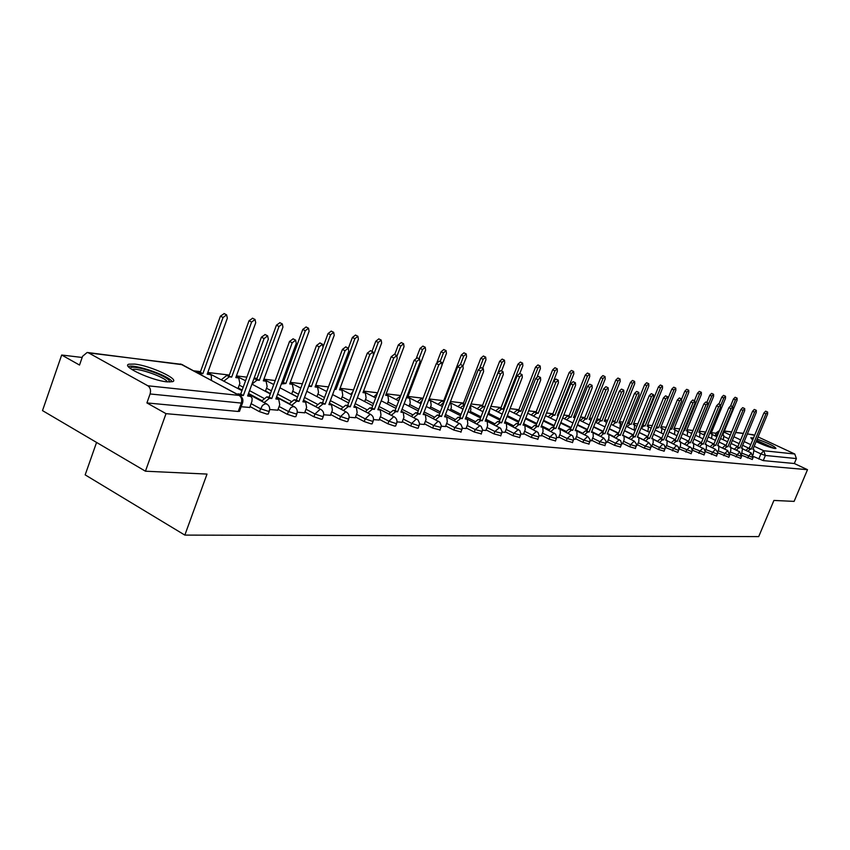 <?xml version="1.0" encoding="UTF-8"?>
<svg xmlns="http://www.w3.org/2000/svg" width="850" height="850" viewBox="0 0 850 850"><rect width="100%" height="100%" fill="white"/><g stroke="black" fill="none" stroke-linecap="round" stroke-linejoin="round"><path stroke-width="1.27" d="M741.763 455.281L752.293 459.446M729.895 454.059L740.732 458.352M717.697 452.795L728.854 457.236M705.139 451.509L716.635 456.078M692.272 450.192L704.076 454.899M679.161 448.906L691.146 453.677M665.667 447.578L677.843 452.423M651.769 446.207L658.601 449.522L664.137 451.138M637.447 444.805L644.374 448.173L650.027 449.809M622.689 443.349L629.712 446.781L635.481 448.428M607.474 441.851L614.593 445.336L620.479 447.015M591.781 440.311L598.995 443.859L605.009 445.559M575.577 438.717L582.898 442.329L589.039 444.051M558.843 437.07L566.27 440.757L572.549 442.489M541.556 435.359L549.089 439.121L555.507 440.884M523.674 433.606L531.324 437.431L537.891 439.216M505.187 431.779L512.954 435.689L519.669 437.495M486.051 429.888L493.935 433.882L500.82 435.71M466.236 427.943L474.247 432.013L481.291 433.861M445.697 425.914L453.836 430.079L461.061 431.938M424.405 423.81L432.671 428.071L440.087 429.951M402.316 421.632L410.709 425.978L417.414 428.241L418.317 427.89M379.366 419.358L387.908 423.81L394.761 426.126L395.728 425.744M355.534 417.01L364.204 421.568L371.227 423.916L372.247 423.523M330.735 414.556L339.564 419.22L346.747 421.632L347.831 421.207M304.938 412.006L313.916 416.787L321.279 419.252L322.437 418.784M278.067 409.339L287.204 414.258L294.759 416.766L295.981 416.277M250.059 406.566L259.356 411.612L267.102 414.173L268.409 413.652M134.704 364.087L128.956 364.183C120.551 366.095 151.555 380.524 167.036 381.862L172.465 381.703C180.455 379.631 150.312 365.617 134.704 364.087M753.493 438.037L750.773 437.771L752.771 439.779M756.139 441.607C763.991 445.315 770.249 447.61 774.924 448.492L775.954 448.439C774.924 446.399 768.666 443.296 757.18 439.11M716.221 433.277L711.365 432.692M705.798 432.034L699.295 431.258M692.984 430.504L686.906 429.771M679.798 428.921L674.167 428.251M666.23 427.295L661.066 426.679M652.247 425.627L647.594 425.074M643.216 424.543L642.462 424.458M637.829 423.906L633.718 423.417M629.266 422.875L627.704 422.694M622.986 422.131L619.438 421.706M614.901 421.164L612.489 420.877M607.665 420.293L604.732 419.942M600.1 419.39L596.774 418.997M591.855 418.413L589.571 418.136M584.853 417.573L580.561 417.053M575.535 416.457L573.941 416.266M569.128 415.692L563.816 415.055M558.673 414.439L557.823 414.343M552.904 413.748L546.508 412.983M536.169 411.751L528.604 410.848M518.883 409.679L510.085 408.627M501.033 407.554L490.918 406.342M482.577 405.344L471.059 403.962M463.494 403.059L450.479 401.508M443.743 400.701L429.133 398.958M423.087 398.225L408 396.429M400.775 395.558L386.187 393.816M377.602 392.796L363.556 391.117M353.515 389.916L340.064 388.301M328.461 386.92L315.658 385.39M302.377 383.796L290.296 382.351M283.592 381.554L282.296 381.395M275.188 380.545L263.904 379.196M257.019 378.377L254.161 378.038M246.851 377.156L236.428 375.913M229.351 375.062L207.804 372.491M200.515 371.62L193.949 370.834M82.163 357.467L61.678 355.024L79.528 365.054L82.578 356.288L87.157 352.463L88.623 352.899L147.857 385.783L239.116 395.409L181.581 364.342L88.623 352.899M96.571 442.436L85.17 474.874L184.843 535.096L207.018 474.077L145.446 471.208L166.005 413.663L807.5 469.689L794.112 501.383L773.914 500.438L758.71 536.605L184.843 535.096M145.446 471.208L42.5 410.603L61.678 355.024M758.083 436.932L794.771 454.006L796.397 458.575L794.325 463.516L763.236 460.604L753.312 456.461M747.394 433.851L754.63 435.317M794.325 463.516L807.5 469.689M242.686 402.539L241.304 403.081L150.089 393.964L146.912 402.932L166.005 413.663M150.089 393.964C151.077 390.309 150.333 387.579 147.857 385.783M241.156 406.746L249.741 407.447M269.716 409.519L277.759 410.178M297.277 412.207L304.64 412.803M323.723 414.779L330.459 415.31M349.106 417.244L355.257 417.733M373.511 419.613L379.111 420.049M396.982 421.897L402.061 422.291M419.56 424.097L424.161 424.437M441.32 426.211L445.464 426.519M462.283 428.251L466.013 428.517M482.502 430.217L485.839 430.451M502.01 432.119L504.985 432.31M520.859 433.946L523.483 434.116M539.07 435.721L541.354 435.848M556.665 437.431L558.652 437.538M573.697 439.089L575.397 439.163M590.176 440.693L591.6 440.746M606.135 442.244L607.304 442.276M621.594 443.753L622.529 443.753M636.586 445.209L637.287 445.198M315.541 406.513L303.524 400.159M297.5 396.971L291.72 393.911M289.212 403.623L276.601 396.897M270.406 393.592L265.508 390.979M261.789 400.594L248.54 393.476M242.165 390.044L238.223 387.929M146.912 402.932L238.244 411.474L239.647 410.911M249.688 407.575L251.929 401.391L252.153 398.416L250.952 396.525L247.626 395.962L268.324 339.214L267.644 335.867L264.095 338.576L243.366 395.516L239.541 395.452M236.874 394.007L240.699 394.071L261.396 337.184L265.136 334.581M250.644 396.366L248.402 395.165M243.366 395.516L240.699 394.071M196.393 372.151L200.271 372.279L202.863 373.681L198.985 373.554M211.416 380.269L211.342 375.562L210.248 374.638L207.188 374.191L227.343 318.176L226.61 314.851L223.061 317.486L202.863 373.681M200.271 372.279L220.437 316.136L224.198 313.608M207.538 373.203L208.091 373.479M277.716 410.306L279.756 404.759L278.726 399.33L275.846 398.947L296.257 343.4L295.641 340.138L292.209 342.794L271.766 398.512L269.439 398.267L264.159 402.581M261.513 401.158L266.794 396.854L269.121 397.109L289.542 341.434L293.144 338.863M271.766 398.512L269.121 397.109M304.598 412.919L306.616 407.49L305.671 402.178L302.919 401.806L323.053 347.427L322.479 344.229L319.164 346.842L298.998 401.391L296.767 401.158L291.678 405.333M289.064 403.931L294.153 399.776L296.384 400.01L316.519 345.504L319.993 342.975M305.671 402.178L303.408 400.987M298.998 401.391L296.384 400.01M130.178 368.337L130.347 368.05C132.526 364.267 164.454 374.467 168.991 380.343L169.66 382.033M167.503 381.905L167.089 381.353C163.242 376.348 136.733 367.413 132.016 369.559L131.952 369.58M171.785 381.108C166.961 374.914 134.194 363.853 128.308 366.488M756.543 440.619L773.362 448.205M769.877 447.217L756.16 441.543M774.488 448.428L756.638 440.396M752.962 439.333L751.697 439.089M221.468 379.621L226.759 375.434L231.678 377.081L229.319 376.805L224.028 381.002M238.011 388.524L239.87 383.403L238.744 378.006L235.822 377.581L255.722 322.734L255.042 319.483L251.611 322.076L231.678 377.081M229.117 375.711L249.018 320.748L252.631 318.261M253.906 378.739L256.785 379.015L259.324 380.354L257.061 380.088L251.961 384.158M265.391 391.308L267.144 386.527L266.103 381.236L263.309 380.832L282.944 327.123L282.317 323.935L279.002 326.485L259.324 380.354M256.785 379.015L276.431 325.178L279.916 322.724M330.416 415.427L332.403 410.114L331.532 404.908L328.897 404.558L348.766 351.284L348.234 348.149L345.036 350.721L325.136 404.154L323 403.931L318.091 407.979M315.499 406.608L320.408 402.571L322.543 402.794L342.422 349.403L345.769 346.917M331.532 404.908L329.269 403.718M325.136 404.154L322.543 402.794M355.215 417.839L357.17 412.632L356.373 407.533L353.855 407.192L373.458 354.981L372.98 351.921L369.877 354.45L350.243 406.81L348.181 406.598L343.453 410.518M340.892 409.169L345.621 405.259L347.682 405.471L367.285 353.154L370.526 350.699M350.243 406.81L347.682 405.471M379.068 420.155L381.002 415.055L380.269 410.051L377.857 409.732L397.194 358.541L396.759 355.544L393.752 358.031L374.372 409.36L372.396 409.158L367.827 412.962M365.298 411.634L369.867 407.841L371.843 408.053L391.191 356.756L394.315 354.333M374.372 409.36L371.843 408.053M282.072 382.022L285.876 383.499L281.35 383.987M291.688 394.007L293.346 389.523L292.379 384.338L289.712 383.945L309.092 331.319L308.507 328.206L305.299 330.714L285.876 383.499M283.369 382.171L302.759 329.428L306.117 327.006M292.379 384.338L290.201 383.191M309.039 385.284L311.397 386.516L308.667 386.283M316.965 396.61L318.527 392.402L317.645 387.324L315.084 386.952L334.209 335.368L333.678 332.318L330.565 334.783L311.397 386.516M323.319 346.301L328.058 333.519L331.298 331.128M334.772 388.811L335.952 389.417L334.603 389.257M341.286 399.118L342.763 395.176L341.944 390.192L339.49 389.842L358.381 339.256L357.882 336.271L354.875 338.693L335.952 389.417M348.373 348.213L352.378 337.45L355.523 335.091M402.018 422.386L403.931 417.382L403.261 412.473L400.945 412.176L420.027 361.973L419.634 359.029L416.723 361.473L397.598 411.814L395.696 411.612L391.276 415.31M388.769 414.014L393.189 410.327L395.091 410.529L414.184 360.219L417.212 357.839M397.598 411.814L395.091 410.529M364.703 401.551L366.095 397.842L365.351 392.955L362.993 392.615L381.639 342.996L381.183 340.064L378.261 342.454L359.582 392.211M350.774 394.326L352.888 391.584M371.971 351.422L375.796 341.233L378.834 338.906M424.129 424.543L426.009 419.624L425.404 414.811L423.183 414.524L442.011 365.266L441.649 362.387L438.823 364.788L419.953 414.184L418.126 413.993L413.844 417.584M411.368 416.309L415.65 412.717L417.478 412.909L436.326 363.556L439.248 361.207M419.953 414.184L417.478 412.909M387.26 403.899L388.578 400.414L387.897 395.622L385.624 395.293L404.037 346.598L403.623 343.729L400.786 346.078L397.109 355.799M373.777 396.95L377.336 393.497M394.708 354.524L398.353 344.877L401.296 342.582M445.432 426.615L447.291 421.791L446.739 417.063L444.603 416.787L463.197 368.443L462.868 365.617L460.126 367.986L441.49 416.457L439.726 416.277L435.593 419.772M433.139 418.519L437.283 415.023L439.046 415.214L457.651 366.775L460.487 364.459M441.49 416.457L439.046 415.214M395.941 399.479L400.562 396.132M409.009 406.172L410.263 402.889L409.626 398.193L407.447 397.874L425.627 350.072L425.244 347.257L422.493 349.562L419.018 358.732M399.5 398.926L398.331 400.701M416.532 357.733L420.081 348.383L422.939 346.131M465.981 428.612L467.808 423.874L467.309 419.241L465.258 418.976L483.618 371.503L483.31 368.741L480.654 371.067L462.262 418.657L460.562 418.476L456.556 421.876M454.123 420.644L458.129 417.244L459.839 417.424L478.199 369.867L480.951 367.593M462.262 418.657L459.839 417.424M417.318 401.922L421.345 398.608L422.875 398.788M429.994 408.372L431.173 405.28L430.599 400.669L428.591 400.382M442.266 364.374L446.452 353.419L446.112 350.657L443.434 352.931L440.109 361.632M422.365 400.106L419.688 403.123M437.038 362.259L441.044 351.772L443.806 349.541M485.807 430.536L487.613 425.882L487.167 421.334L485.191 421.079L503.306 374.467L503.041 371.748L500.448 374.032L482.29 420.771L480.654 420.601L476.776 423.916M474.374 422.705L478.252 419.39L479.899 419.56L498.026 372.863L500.703 370.611M482.29 420.771L479.899 419.56M437.952 404.281L441.862 401.041L444.263 401.614M450.245 410.497L451.371 407.596L450.84 403.059L449.947 402.9M463.059 365.734L466.554 356.649L466.236 353.951L463.632 356.182L460.456 364.448M444.04 402.209L440.3 405.471M443.53 401.243L461.274 355.034L463.962 352.846M504.942 432.406L506.738 427.826L506.334 423.364L504.433 423.109L522.325 377.315L522.081 374.648L519.562 376.901L501.638 422.811L500.044 422.652L496.283 425.882M493.914 424.692L497.675 421.462L499.269 421.632L517.172 375.743L519.764 373.533L522.856 365.712L522.622 363.141L520.221 365.288L503.094 409.19L501.585 409.009L498.015 412.027M501.638 422.811L499.269 421.632M457.884 406.566L461.667 403.399L464.876 404.388M464.769 404.653L460.201 407.724M469.816 412.558L470.868 409.817L470.496 405.418M482.63 368.401L485.966 359.773L485.679 357.117L483.14 359.327L479.921 367.668M463.282 403.601L480.813 358.19L483.416 356.033M523.441 434.201L525.215 429.707L524.854 425.319L523.016 425.074L540.685 380.067L540.472 377.453L538.018 379.674L520.317 424.788L518.787 424.628L515.132 427.784M512.784 426.615L516.439 423.459L517.969 423.619L535.649 378.526L538.178 376.348M520.317 424.788L517.969 423.619M477.137 408.765L480.803 405.684L482.375 405.864L484.659 407.012L483.098 406.821L479.432 409.913M488.718 414.566L490.067 408.521M501.532 371.014L504.719 362.791L504.464 360.188L501.999 362.355L484.659 407.012M482.375 405.864L499.683 361.239L502.223 359.104M541.322 435.944L543.065 431.524L542.757 427.21L540.983 426.976L558.439 382.734L558.248 380.163L555.857 382.341L538.369 426.7L536.892 426.541L533.343 429.622M531.027 428.464L534.576 425.393L536.053 425.553L553.509 381.225L555.911 379.036L558.248 380.163M538.369 426.7L536.053 425.553M495.752 410.89L499.311 407.883L503.094 409.19M500.831 408.064L517.937 364.193L520.402 362.089M558.62 437.623L560.341 433.277L560.065 429.038L558.365 428.814L575.599 385.305L575.429 382.776L573.102 384.933L555.836 428.549L554.402 428.389L550.959 431.407M548.664 430.259L552.107 427.263L553.541 427.412L570.786 383.828L573.112 381.682L575.429 382.776M555.836 428.549L553.541 427.412M513.761 412.962L517.225 410.019L518.691 410.189L520.923 411.304L519.467 411.124L516.003 414.067M537.306 376.412L540.398 368.528L540.186 366.01L537.848 368.124L520.923 411.304M518.691 410.189L535.585 367.041L537.923 364.937L540.186 366.01M575.365 439.248L577.065 434.977L576.821 430.801L575.174 430.589L592.206 387.802L592.057 385.316L589.794 387.441L572.73 430.334L571.349 430.185L568.002 433.128M565.728 432.002L569.075 429.069L570.456 429.218L587.499 386.346L589.773 384.232L592.057 385.316M572.73 430.334L570.456 429.218M531.186 414.959L534.554 412.08L535.967 412.25L538.188 413.344L536.775 413.174L533.407 416.054M540.749 413.642L557.377 371.269L557.196 368.783L554.912 370.866L538.188 413.344M535.967 412.25L552.67 369.803L554.954 367.731L557.196 368.783M591.568 440.831L593.258 436.613L593.045 432.512L591.451 432.31L608.281 390.214L608.154 387.77L605.944 389.863L589.093 432.066L587.743 431.917L584.492 434.796M582.239 433.691L585.501 430.822L586.84 430.961L603.681 388.79L605.891 386.697L608.154 387.77M589.093 432.066L586.84 430.961M548.059 416.893L551.331 414.078L552.713 414.248L554.901 415.321L553.531 415.161L550.258 417.966M558.174 415.703L557.324 415.608L573.824 373.904L573.654 371.471L571.434 373.522L554.901 415.321M552.713 414.248L569.213 372.481L571.444 370.43L573.654 371.471M607.272 442.351L608.94 438.207L608.77 434.18L607.229 433.978L623.847 392.541L623.751 390.139L621.584 392.201L604.934 433.734L603.628 433.596L600.472 436.411M598.241 435.317L601.407 432.512L602.714 432.65L619.342 391.149L621.509 389.087L623.751 390.139M604.934 433.734L602.714 432.65M564.411 418.763L567.598 416.011L571.104 417.233L569.776 417.074L566.589 419.836M573.633 417.053L575.025 417.733L573.452 417.509L589.751 376.476L589.613 374.074L587.435 376.104L571.104 417.233M568.937 416.171L585.246 375.062L587.414 373.044L589.613 374.074M622.497 443.838L624.144 439.758L623.996 435.784L622.508 435.593L638.934 394.804L638.849 392.445L636.746 394.474L620.287 435.359L619.023 435.221L615.942 437.973M613.742 436.9L616.824 434.159L618.088 434.286L634.525 393.433L636.639 391.404L638.849 392.445M620.287 435.359L618.088 434.286M580.263 420.58L583.366 417.892L586.808 419.092L585.523 418.944L582.42 421.632M591.154 420.155L589.082 419.358L605.2 378.962L605.072 376.603L602.947 378.601L586.808 419.092M584.662 418.051L600.78 377.57L602.905 375.583L605.072 376.603M637.256 445.272L638.881 441.256L638.775 437.346L637.33 437.166L653.565 397.003L653.501 394.676L651.44 396.684L635.173 436.932L633.951 436.804L630.955 439.493M628.777 438.441L631.773 435.752L632.995 435.88L649.241 395.654L651.302 393.656L653.501 394.676M635.173 436.932L632.995 435.88M595.638 422.354L598.655 419.709L602.044 420.899L600.791 420.75L597.773 423.385M606.379 423.502L605.721 421.366L604.244 421.154L620.181 381.363L620.075 379.047L618.003 381.013L602.044 420.899M599.909 419.868L615.846 380.014L617.929 378.048L620.075 379.047M651.578 446.664L653.183 442.712L653.097 438.855L651.706 438.685L667.76 399.128L667.707 396.844L665.688 398.82L649.612 438.462L648.433 438.334L645.511 440.969M643.354 439.928L646.276 437.293L647.466 437.421L663.521 397.811L665.529 395.834L667.707 396.844M649.612 438.462L647.466 437.421M611.957 422.195L613.498 421.483L616.824 422.641L615.602 422.503L612.659 425.085M619.884 428.57L620.394 423.098L618.959 422.896L634.716 383.701L634.621 381.427L632.602 383.361L616.824 422.641M614.709 421.621L630.466 382.373L632.496 380.428L634.621 381.427M665.486 448.014L667.069 444.114L667.016 440.332L665.667 440.151L681.53 401.2L681.487 398.947L679.522 400.892L663.627 439.939L662.479 439.822L659.632 442.404M657.496 441.373L660.344 438.791L661.502 438.919L677.376 399.893L679.341 397.949L681.487 398.947M663.627 439.939L661.502 438.919M627.491 423.226L631.168 424.341L629.988 424.203L627.119 426.732M634.132 430.111L634.631 424.777L633.25 424.586L648.826 385.974L648.752 383.733L646.765 385.645L631.168 424.341M629.085 423.332L644.661 384.668L646.648 382.755L648.752 383.733M678.98 449.331L680.553 445.485L680.521 441.756L679.214 441.586L694.896 403.197L694.875 400.987L692.952 402.911L677.237 441.384L676.122 441.256L673.338 443.796M671.234 442.776L674.008 440.247L675.123 440.364L690.816 401.922L692.75 399.999L694.875 400.987M677.237 441.384L675.123 440.364M643.131 424.756L642.303 424.873L645.097 425.988L643.96 425.85L641.155 428.336M649.538 432.31L647.987 431.566L648.465 426.413L647.126 426.222L662.522 388.174L662.469 385.964L660.535 387.855L645.097 425.988M643.036 425L658.442 386.888L660.386 384.997L662.469 385.964M692.229 450.288L693.653 446.824L693.643 443.137L692.367 442.978L707.88 405.152L707.869 402.964L705.989 404.866L690.455 442.776L689.371 442.659L686.662 445.145M684.569 444.146L687.278 441.66L688.362 441.777L703.885 403.888L705.766 401.997L707.869 402.964M690.455 442.776L688.362 441.777M656.604 426.615L658.644 427.592L655.903 428.336M661.417 433.064L661.906 428.007L660.609 427.826L675.835 390.32L675.793 388.142L673.901 390.012L658.644 427.592M667.866 398.831L671.84 389.056L673.731 387.186L675.793 388.142M705.128 451.159L706.382 448.109L706.393 444.486L705.16 444.327L720.492 407.044L720.503 404.887L718.654 406.767L703.301 444.136L702.238 444.019L699.603 446.462M697.531 445.474L700.177 443.041L701.229 443.147L716.571 405.801L718.42 403.931L720.503 404.887M703.301 444.136L701.229 443.147M670.416 428.485L671.798 429.144L670.161 429.112M674.486 434.478L674.974 429.547L673.71 429.367L688.776 392.402L688.744 390.256L686.896 392.094L671.798 429.144M681.636 399.043L684.845 391.159L686.704 389.311L688.744 390.256M717.634 452.083L718.749 449.374L718.792 445.793L717.591 445.644L732.764 408.882L732.774 406.757L730.968 408.616L715.785 445.453L714.754 445.347L712.173 447.737M710.122 446.76L712.704 444.369L713.734 444.486L728.907 407.66L730.713 405.811L732.774 406.757M715.785 445.453L713.734 444.486M683.825 430.291L684.601 430.663L683.719 430.557M687.193 435.859L687.682 431.046L686.449 430.876L701.356 394.421L701.346 392.307L699.529 394.134L684.601 430.663M694.407 400.764L697.499 393.199L699.316 391.382L701.346 392.307M729.778 453.029L730.787 450.596L730.841 447.068L729.683 446.919L744.685 410.667L744.717 408.584L742.953 410.412L727.919 446.739L726.92 446.632L724.402 448.981M722.372 448.014L724.901 445.676L725.9 445.783L740.903 409.477L742.677 407.649L744.717 408.584M727.919 446.739L725.9 445.783M699.561 437.197L700.039 432.512L698.849 432.342L713.596 396.397L713.596 394.315L711.811 396.111L697.043 432.129M691.496 433.373L692.304 432.161M706.817 402.486L709.814 395.186L711.588 393.391L713.596 394.315M741.593 453.974L742.581 448.311L741.455 448.163L756.287 412.409L756.33 410.348L754.598 412.154L739.734 447.982L738.767 447.886L736.302 450.192M734.294 449.236L736.759 446.941L737.726 447.036L752.579 411.23L754.311 409.424L756.33 410.348M739.734 447.982L737.726 447.036M711.599 438.504L712.077 433.936L710.919 433.776L725.507 398.31L725.518 396.259L723.775 398.034L720.789 405.291M703.715 434.775L705.532 432.682M718.898 404.154L721.788 397.12L723.531 395.346L725.518 396.259M753.079 454.931L753.992 449.512L752.898 449.374L767.582 414.109L767.635 412.08L765.935 413.854L751.23 449.204L750.284 449.098L747.883 451.371M745.896 450.426L748.298 448.163L749.243 448.269L763.927 412.941L765.638 411.166L767.635 412.08M751.23 449.204L749.243 448.269M718.027 433.925L715.604 436.146M723.318 439.79L723.786 435.317L722.659 435.158L737.099 400.18L737.12 398.151L735.409 399.904L732.615 406.683M730.649 405.79L733.444 399.001L735.154 397.258L737.12 398.151M753.058 457.598L741.933 453.146M747.416 457.948L751.209 452.933L743.038 449.076M741.508 456.482L730.224 451.977M735.771 456.843L739.638 451.764L731.319 447.833M729.64 455.345L718.176 450.766M723.807 455.706L724.582 453.815L727.738 450.564L719.27 446.547M717.432 454.166L705.798 449.522M711.492 454.538L712.289 452.614L715.509 449.321L706.881 445.219M704.873 452.954L693.069 448.237M698.838 453.337L699.635 451.392L702.992 448.078M691.953 451.701L679.968 446.919M685.812 452.104L686.63 450.118L690.051 446.771M678.661 450.426L666.485 445.57M672.403 450.829L673.232 448.821L676.738 445.432M664.966 449.098L659.43 447.483L652.588 444.168M658.601 449.522L659.43 447.483L663.032 444.04M650.866 447.737L645.214 446.101L638.286 442.733M644.374 448.173L645.214 446.101L648.805 442.574L639.306 437.973M636.331 446.335L630.562 444.678L623.539 441.246M629.712 446.781L630.562 444.678L634.249 441.097L624.537 436.379M621.339 444.879L615.453 443.201L608.334 439.716M614.593 445.336L615.453 443.201L619.331 439.631M605.88 443.392L599.866 441.692L592.641 438.143M598.995 443.859L599.866 441.692L603.734 438.005L593.576 433.033M589.921 441.841L583.78 440.119L576.449 436.507M582.898 442.329L583.78 440.119L587.732 436.39L577.341 431.279M573.431 440.247L567.162 438.504L559.725 434.828M566.27 440.757L567.162 438.504L571.359 434.786M556.41 438.6L549.992 436.836L542.449 433.086M549.089 439.121L549.992 436.836L554.306 433.064M538.804 436.9L532.238 435.115L524.588 431.29M531.324 437.431L532.238 435.115L536.679 431.279M520.593 435.136L513.878 433.33L506.111 429.42M512.954 435.689L513.878 433.33L518.447 429.441M501.755 433.309L494.87 431.481L486.986 427.497M493.935 433.882L494.87 431.481L499.577 427.539M482.237 431.418L475.192 429.569L467.181 425.499M474.247 432.013L475.192 429.569L480.038 425.574M462.017 429.462L454.793 427.582L446.654 423.428M453.836 430.079L454.793 427.582L459.191 423.321L459.797 423.534M441.054 427.422L433.638 425.531L425.372 421.281M432.671 428.071L433.638 425.531L438.164 421.196L438.812 421.419M419.305 425.319L418.402 425.659L411.697 423.396L403.293 419.05M410.709 425.978L411.697 423.396L416.351 418.986L417.031 419.231M396.727 423.119L395.76 423.491L388.907 421.186L380.364 416.734M387.908 423.81L388.907 421.186L393.688 416.691L394.432 416.957M373.256 420.846L372.236 421.239L365.224 418.88L356.533 414.322M364.204 421.568L365.224 418.88L370.143 414.301L370.94 414.587M348.861 418.466L347.777 418.891L340.595 416.489L331.755 411.825M339.564 419.22L340.595 416.489L345.663 411.825L346.524 412.133M323.467 416.001L322.32 416.457L314.957 413.993L305.979 409.211M313.916 416.787L314.957 413.993L320.195 409.243L321.119 409.583M297.033 413.429L295.811 413.908L288.256 411.4L279.119 406.491M287.204 414.258L290.636 407.819L292.836 406.608L294.663 406.927M269.471 410.741L268.175 411.262L260.429 408.691L251.122 403.665M259.356 411.612L262.438 405.461L265.147 403.803L267.091 404.164M758.753 459.032L760.899 453.9L754.449 450.861M748.839 448.226L742.634 445.304M739.128 443.658L732.36 440.47M728.79 438.791L724.274 436.666M723.934 432.076L730.32 435.072M733.901 436.751L740.679 439.928M744.186 441.575L750.752 444.656M754.194 446.271L763.714 450.734L794.771 454.006M753.334 434.722L747.341 433.978M743.346 433.489L735.633 432.544M731.574 432.044L724.317 431.152M671.256 442.744L667.516 440.948M661.789 438.196L653.523 434.223M657.56 441.267L653.565 439.344M647.806 436.571L639.242 432.438M635.173 430.483L634.174 429.994M643.45 439.748L639.157 437.676M633.399 434.892L624.527 430.599M628.915 438.186L624.176 435.88M618.545 433.149L609.354 428.687M613.934 436.571L607.452 433.415M603.234 431.354L593.693 426.711M598.474 434.902L591.738 431.598M587.424 429.494L577.543 424.649M582.537 433.171L575.514 429.728M571.115 427.561L560.851 422.524M566.079 431.396L558.769 427.784M554.274 425.563L543.617 420.314M549.079 429.547L541.461 425.776M536.86 423.491L525.789 418.009M531.505 427.635L523.568 423.683M518.861 421.345L507.354 415.618M513.347 425.659L505.049 421.515M500.246 419.114L489.111 413.546M494.551 423.619L485.892 419.263M480.973 416.787L470.263 411.4M475.108 421.494L466.055 416.914M461.019 414.375L450.755 409.19M454.962 419.294L445.485 414.481M440.332 411.857L430.557 406.895M434.084 416.999L424.171 411.942M418.88 409.233L409.636 404.515M412.431 414.63L402.039 409.286M396.621 406.502L387.961 402.05M389.959 412.154L379.068 406.523M373.511 403.644L365.479 399.489M366.637 409.583L355.194 403.633M349.488 400.658L342.146 396.844M342.391 406.916L330.363 400.616M324.509 397.534L317.911 394.081M317.178 404.122L304.534 397.449M298.499 394.262L292.719 391.212M290.944 401.221L277.621 394.134M271.416 390.83L266.517 388.227M263.627 398.193L249.571 390.649M243.185 387.228L239.243 385.124M210.163 373.543L207.782 373.309M691.326 433.288L692.527 431.619M703.354 434.605L705.596 432.522M238.329 376.879L236.194 376.646L238.744 378.006M265.381 380.088L263.691 379.791M291.38 383.169L290.105 382.861M316.391 386.134L315.488 385.847M340.457 388.981L339.894 388.758M363.641 391.733L375.668 397.928M385.985 394.389L398.746 400.913M238.244 411.474L241.304 403.081C242.25 399.659 241.528 397.099 239.116 395.409L240.284 395.866M718.144 433.787L716.486 432.639L719.504 430.472M763.236 460.604L765.383 455.473L760.899 453.9L763.714 450.734L765.383 455.473L796.397 458.575M87.582 352.516L182.686 364.756M250.028 396.217L247.945 395.101M240.943 395.261L238.276 393.816M264.095 338.576L261.396 337.184M197.816 371.992L200.409 373.384M207.496 373.331L209.621 374.478M220.437 316.136L223.061 317.486M278.152 399.192L276.154 398.129M269.439 398.267L266.794 396.854M292.209 342.794L289.542 341.434M305.118 402.039L303.206 401.03M296.767 401.158L294.153 399.776M319.164 346.842L316.519 345.504M226.759 375.434L229.319 376.805M236.119 376.763L238.159 377.857M249.018 320.748L251.611 322.076M254.522 378.739L257.061 380.088M263.596 380.056L265.551 381.098M276.431 325.178L279.002 326.485M331.011 404.781L329.173 403.814M323 403.931L320.408 402.571M345.036 350.721L342.422 349.403M355.895 407.405L354.121 406.491M348.181 406.598L345.621 405.259M369.877 354.45L367.285 353.154M379.812 409.934L378.112 409.052M372.396 409.158L369.867 407.841M393.752 358.031L391.191 356.756M281.956 382.319L283.709 383.244M289.978 383.212L291.858 384.2M302.759 329.428L305.299 330.714M308.773 385.985L309.315 386.272M315.339 386.251L317.156 387.196M328.058 333.519L330.565 334.783M339.745 389.172L341.487 390.076M352.378 337.45L354.875 338.693M402.826 412.367L401.189 411.527M395.696 411.612L393.189 410.327M416.723 361.473L414.184 360.219M363.226 391.978L364.905 392.849M375.796 341.233L378.261 342.454M425 414.715L423.417 413.908M418.126 413.993L415.65 412.717M438.823 364.788L436.326 363.556M385.858 394.687L387.473 395.516M398.353 344.877L400.786 346.078M446.356 416.967L444.826 416.203M439.726 416.277L437.283 415.023M460.126 367.986L457.651 366.775M407.671 397.29L409.233 398.087M420.081 348.383L422.493 349.562M466.947 419.146L465.481 418.402M460.562 418.476L458.129 417.244M480.654 371.067L478.199 369.867M421.345 398.608L422.684 399.277M428.793 399.851L430.217 400.573M441.044 351.772L443.434 352.931M486.816 421.249L485.403 420.538M480.654 420.601L478.252 419.39M500.448 374.032L498.026 372.863M441.862 401.041L444.061 402.156M461.274 355.034L463.632 356.182M506.005 423.279L504.634 422.588M500.044 422.652L497.675 421.462M519.562 376.901L517.172 375.743M461.667 403.399L463.983 404.568M480.813 358.19L483.14 359.327M524.535 425.234L523.217 424.575M518.787 424.628L516.439 423.459M538.018 379.674L535.649 378.526M480.803 405.684L483.098 406.821M499.683 361.239L501.999 362.355M542.459 427.136L541.174 426.498M536.892 426.541L534.576 425.393M555.857 382.341L553.509 381.225M499.311 407.883L501.585 409.009M517.937 364.193L520.221 365.288M559.778 428.963L558.546 428.347M554.402 428.389L552.107 427.263M573.102 384.933L570.786 383.828M517.225 410.019L519.467 411.124M535.585 367.041L537.848 368.124M576.555 430.737L575.354 430.142M571.349 430.185L569.075 429.069M589.794 387.441L587.499 386.346M534.554 412.08L536.775 413.174M552.67 369.803L554.912 370.866M592.79 432.448L591.632 431.885M587.743 431.917L585.501 430.822M605.944 389.863L603.681 388.79M551.331 414.078L553.531 415.161M557.494 415.183L558.237 415.544M569.213 372.481L571.434 373.522M608.515 434.116L607.389 433.564M603.628 433.596L601.407 432.512M621.584 392.201L619.342 391.149M567.598 416.011L569.776 417.074M573.612 417.106L574.77 417.669M585.246 375.062L587.435 376.104M623.762 435.731L622.668 435.2M619.023 435.221L616.824 434.159M636.746 394.474L634.525 393.433M583.366 417.892L585.523 418.944M600.78 377.57L602.947 378.601M638.541 437.293L637.489 436.772M633.951 436.804L631.773 435.752M651.44 396.684L649.241 395.654M598.655 419.709L600.791 420.75M615.846 380.014L618.003 381.013M652.885 438.802L651.854 438.313M648.433 438.334L646.276 437.293M665.688 398.82L663.521 397.811M613.498 421.483L615.602 422.503M630.466 382.373L632.602 383.361M666.804 440.279L665.805 439.801M662.479 439.822L660.344 438.791M679.522 400.892L677.376 399.893M627.895 423.194L629.988 424.203M633.388 424.235L634.419 424.724M644.661 384.668L646.765 385.645M680.319 441.703L679.352 441.246M676.122 441.256L674.008 440.247M692.952 402.911L690.816 401.922M642.239 425.032L643.96 425.85M647.264 425.882L648.263 426.36M658.442 386.888L660.535 387.855M693.451 443.094L692.506 442.648M689.371 442.659L687.278 441.66M705.989 404.866L703.885 403.888M656.466 426.955L657.528 427.454M660.737 427.486L661.714 427.954M671.84 389.056L673.901 390.012M706.212 444.444L705.298 444.008M702.238 444.019L700.177 443.041M718.654 406.767L716.571 405.801M684.845 391.159L686.896 392.094M718.611 445.751L717.719 445.326M714.754 445.347L712.704 444.369M730.968 408.616L728.907 407.66M686.577 430.567L687.501 431.003M697.499 393.199L699.529 394.134M730.681 447.026L729.81 446.622M726.92 446.632L724.901 445.676M742.953 410.412L740.903 409.477M698.976 432.044L699.869 432.469M709.814 395.186L711.811 396.111M742.422 448.269L741.572 447.876M738.767 447.886L736.759 446.941M754.598 412.154L752.579 411.23M711.036 433.479L711.907 433.893M721.788 397.12L723.775 398.034M750.284 449.098L748.298 448.163M765.935 413.854L763.927 412.941M722.776 434.881L723.626 435.274M733.444 399.001L735.409 399.904M268.239 414.109L269.301 411.209C270.279 408.053 269.386 405.609 266.613 403.899L248.317 394.06M241.942 390.639L207.708 372.757M295.821 416.702L296.873 413.854C297.829 410.763 296.947 408.372 294.228 406.693L276.484 397.226M322.288 419.188L323.319 416.404C324.264 413.366 323.404 411.017 320.726 409.371L303.493 400.254M347.692 421.579L348.723 418.837C349.647 415.862 348.797 413.557 346.173 411.942L329.428 403.144M372.119 423.874L373.129 421.186C374.043 418.253 373.203 416.001 370.621 414.418L354.333 405.928M395.601 426.073L396.599 423.449C397.502 420.569 396.674 418.349 394.134 416.797L378.293 408.584M418.211 428.198L419.581 423.47L418.094 420.027L401.338 411.145M439.981 430.238L441.331 425.595L439.864 422.216L423.534 413.599M460.955 432.204L462.294 427.646L460.859 424.331L444.922 415.958M481.196 434.106L482.513 429.622L481.1 426.36L465.545 418.232M500.724 435.944L502.031 431.534L500.629 428.326L485.446 420.431M519.584 437.707L520.859 433.882L519.839 430.589L506.611 423.513M537.816 439.418L539.07 435.657L538.061 432.416L525.247 425.595M555.433 441.076L556.676 437.368L555.677 434.18L543.214 427.561M572.475 442.669L573.697 439.025L572.719 435.891L560.564 429.452M588.965 444.221L590.144 439.684L587.732 436.39M604.945 445.719L606.114 441.256L603.734 438.005M620.415 447.164L621.605 443.689L620.659 440.693L609.301 434.733M635.418 448.577L636.565 444.252L634.249 441.097M649.974 449.937L651.1 445.676L648.805 442.574M664.084 451.265L665.231 447.939L664.317 445.071L653.629 439.514M677.79 452.551L678.916 449.278L678.024 446.441L667.537 441.001M691.103 453.794L692.219 450.574L691.326 447.78L681.031 442.457M704.023 455.005L705.128 451.828L704.257 449.076L694.142 443.859M716.593 456.184L717.655 452.221L715.509 449.321M728.811 457.332L729.597 455.441L727.738 450.564M740.69 458.447L741.476 456.578L739.638 451.764M752.261 459.531L753.026 457.683L751.209 452.933M245.554 380.736L236.332 376.168M251.94 384.136L270.289 393.922M273.743 384.508L263.808 379.472M279.947 387.791L297.468 397.067M300.783 388.099L290.179 382.659M306.818 391.276L323.563 400.074M326.74 391.531L315.531 385.741M332.616 394.591L348.627 402.942M351.677 394.804L339.904 388.716M357.393 397.768L372.725 405.705M381.236 400.796L395.919 408.351M404.175 403.697L418.253 410.901M407.756 397.056L420.962 403.782M426.254 406.47L439.769 413.344M428.857 399.681L442.382 406.523M447.546 409.137L460.509 415.692M450.054 402.624L463.038 409.158M468.074 411.687L480.526 417.956M470.677 405.524L482.959 411.676M487.879 414.141L499.853 420.134M490.216 408.138L502.201 414.109M507.014 416.5L518.521 422.237M509.267 410.731L520.784 416.447M525.491 418.774L536.562 424.267M527.669 413.217L538.751 418.689M543.352 420.962L554.009 426.222M545.466 415.618L556.134 420.856M560.639 423.066L570.903 428.113M562.679 417.913L572.953 422.949M577.362 425.106L587.254 429.941M579.339 420.134L589.241 424.957M593.555 427.061L603.086 431.715M595.468 422.269L605.019 426.902M609.237 428.953L618.439 433.426M606.273 421.993L606.868 422.28M611.097 424.331L620.309 428.783M624.452 430.78L633.324 435.083M614.784 421.441L614.146 421.558M620.936 423.757L622.104 424.32M626.248 426.317L635.131 430.599M639.189 432.554L647.764 436.688M629.17 423.119L628.373 423.247M635.173 425.457L636.873 426.275M640.942 428.23L649.517 432.353M653.501 434.265L661.778 438.239M648.996 427.114L651.206 428.177M655.201 430.089L663.478 434.053M667.388 435.922L675.378 439.748M662.426 428.729L665.125 430.004M669.035 431.874L677.036 435.699M680.871 437.527L688.596 441.214M675.484 430.281L678.629 431.779M682.476 433.606L690.211 437.283M693.972 439.078L701.441 442.638M688.181 431.8L691.762 433.5M695.523 435.285L703.003 438.834M706.701 440.587L713.926 444.008M700.538 433.277L704.512 435.158M708.209 436.911L715.445 440.332M719.079 442.043L726.07 445.358M712.555 434.711L716.911 436.762M720.545 438.483L727.547 441.777M731.117 443.466L737.885 446.654M239.456 411.411L242.516 403.027C243.504 399.808 242.59 397.322 239.753 395.569L180.476 363.959M715.126 435.922L716.444 432.724M743.399 433.351L735.696 432.406M731.638 431.906L724.381 431.014M267.644 335.867L264.934 334.486M207.666 373.246L210.248 374.638M223.986 313.501L226.61 314.851M278.726 399.33L276.207 397.991M295.641 340.138L292.963 338.778M322.479 344.229L319.834 342.89M130.677 368.709L130.347 368.05M252.45 318.166L255.042 319.483M263.638 379.929L266.103 381.236M279.746 322.639L282.317 323.935M348.234 348.149L345.621 346.842M356.373 407.533L354.163 406.374M372.98 351.921L370.388 350.636M380.269 410.051L378.154 408.956M396.759 355.544L394.198 354.28M305.968 326.931L308.507 328.206M315.382 386.144L317.645 387.324M331.16 331.064L333.678 332.318M339.777 389.066L341.944 390.192M355.396 335.027L357.882 336.271M403.261 412.473L401.232 411.432M419.634 359.029L417.095 357.786M363.269 391.882L365.351 392.955M378.717 338.853L381.183 340.064M425.404 414.811L423.449 413.812M441.649 362.387L439.152 361.165M385.889 394.591L387.897 395.622M401.189 342.529L403.623 343.729M446.739 417.063L444.858 416.118M462.868 365.617L460.392 364.416M407.703 397.205L409.626 398.193M422.843 346.078L425.244 347.257M467.309 419.241L465.502 418.328M483.31 368.741L480.866 367.551M428.825 399.766L430.599 400.669M443.721 349.499L446.112 350.657M487.167 421.334L485.424 420.463M503.041 371.748L500.618 370.579M450.043 402.656L450.84 403.059M463.877 352.803L466.236 353.951M506.334 423.364L504.656 422.524M522.081 374.648L519.69 373.49M483.342 355.991L485.679 357.117M524.854 425.319L523.239 424.511M540.472 377.453L538.103 376.316M502.148 359.072L504.464 360.188M542.757 427.21L541.195 426.434M520.338 362.058L522.622 363.141M560.065 429.038L558.567 428.294M576.821 430.801L575.376 430.089M593.045 432.512L591.653 431.832M557.515 415.129L558.259 415.491M608.77 434.18L607.41 433.521M623.996 435.784L622.689 435.147M638.775 437.346L637.5 436.73M653.097 438.855L651.876 438.271M667.016 440.332L665.826 439.758M633.409 424.192L634.631 424.777M680.521 441.756L679.362 441.203M647.275 425.85L648.465 426.413M693.643 443.137L692.527 442.606M660.758 427.454L661.906 428.007M706.393 444.486L705.309 443.976M718.792 445.793L717.74 445.294M686.598 430.536L687.682 431.046M730.841 447.068L729.821 446.59M698.987 432.013L700.039 432.512M742.581 448.311L741.582 447.844M711.046 433.447L712.077 433.936M722.798 434.849L723.786 435.317"/></g></svg>
